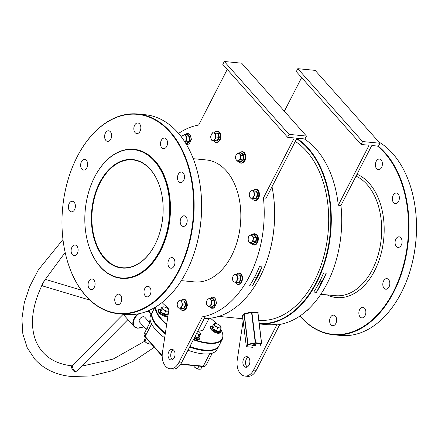 <?xml version="1.0" encoding="UTF-8"?>
<svg xmlns="http://www.w3.org/2000/svg" width="438" height="438" viewBox="0 0 438 438"><rect width="100%" height="100%" fill="white"/><g stroke="black" fill="none" stroke-linecap="round" stroke-linejoin="round"><path stroke-width="0.66" d="M99.64 182.712A54.515 35.675 95.6 0 1 160.647 189.61A54.515 35.675 95.6 0 1 155.337 243.966A54.515 35.675 95.6 0 1 154.888 244.858A54.515 35.675 95.6 0 1 104.337 258.398A54.515 35.675 95.6 0 1 99.64 182.712M160.675 189.703A54.159 35.445 -84.4 0 0 132.796 159.908A54.159 35.445 -84.4 0 0 100.083 182.942A54.159 35.445 -84.4 0 0 94.214 237.27A54.159 35.445 -84.4 0 0 122.262 267.711A54.159 35.445 -84.4 0 0 154.975 244.683A54.159 35.445 -84.4 0 0 155.375 243.884M259.181 323.54A96.42 63.099 -84.4 0 0 325.527 258.283A96.42 63.099 -84.4 0 0 307.859 148.564A96.42 63.099 -84.4 0 0 296.657 138.758M296.931 138.392A96.776 63.335 95.6 0 1 308.275 148.301A96.776 63.335 95.6 0 1 325.971 258.562A96.776 63.335 95.6 0 1 259.225 323.906M154.373 161.036A64.457 42.185 -84.4 0 0 94.066 178.096A64.457 42.185 -84.4 0 0 87.786 242.373A64.457 42.185 -84.4 0 0 100.154 266.534A64.457 42.185 -84.4 0 0 159.925 250.525A64.457 42.185 -84.4 0 0 154.373 161.036M94.11 178.014A64.813 42.415 95.6 0 1 94.154 177.927A64.813 42.415 95.6 0 1 133.836 149.303A64.813 42.415 95.6 0 1 154.789 160.768A64.813 42.415 95.6 0 1 166.495 235.129A64.813 42.415 95.6 0 1 121.222 278.316A64.813 42.415 95.6 0 1 100.269 266.851A64.813 42.415 95.6 0 1 87.835 242.553A64.813 42.415 95.6 0 1 87.808 242.46M193.552 339.373A36.934 14.465 27.2 0 0 208.072 342.855A36.934 14.465 27.2 0 0 221.896 331.604A36.934 14.465 27.2 0 0 220.626 329.146M216.454 323.753A36.934 14.465 27.2 0 0 210.399 318.196M221.896 331.604L222.061 331.988A37.29 14.607 -152.8 0 1 222.373 339.138A37.29 14.607 -152.8 0 1 208.105 343.348A37.29 14.607 -152.8 0 1 193.333 339.795M189.9 346.48A37.29 14.607 27.2 0 0 204.666 350.033A37.29 14.607 27.2 0 0 212.939 349.732L212.534 349.82A36.934 14.465 -152.8 0 1 204.338 350.121A36.934 14.465 -152.8 0 1 189.818 346.644A36.934 14.465 27.2 0 0 204.338 350.121A36.934 14.465 27.2 0 0 212.737 349.776M212.939 349.732A37.29 14.607 27.2 0 0 218.94 345.823L222.373 339.138M300.014 315.957A99.974 65.426 -84.4 0 0 300.627 316.652A99.974 65.426 -84.4 0 0 393.335 291.823A99.974 65.426 -84.4 0 0 384.723 153.026A99.974 65.426 -84.4 0 0 377.468 146.062M378.312 146.144A100.329 65.656 95.6 0 1 385.139 152.763A100.329 65.656 95.6 0 1 403.256 267.87A100.329 65.656 95.6 0 1 333.181 334.72A100.329 65.656 95.6 0 1 300.747 316.97A100.329 65.656 95.6 0 1 299.92 316.022M333.181 334.72L340.665 335.448A100.329 65.656 -84.4 0 0 402.089 291.144A100.329 65.656 -84.4 0 0 411.868 191.105A100.329 65.656 -84.4 0 0 392.623 153.492A100.329 65.656 -84.4 0 0 378.777 141.923M169.845 132.024A99.974 65.426 -84.4 0 0 76.316 158.485A99.974 65.426 -84.4 0 0 66.571 258.174A99.974 65.426 -84.4 0 0 85.749 295.65A99.974 65.426 -84.4 0 0 178.458 270.821A99.974 65.426 -84.4 0 0 169.845 132.024M76.354 158.403A100.329 65.656 95.6 0 1 76.398 158.315A100.329 65.656 95.6 0 1 137.822 114.011A100.329 65.656 95.6 0 1 170.262 131.761A100.329 65.656 95.6 0 1 188.378 246.862A100.329 65.656 95.6 0 1 118.304 313.717A100.329 65.656 95.6 0 1 85.87 295.968A100.329 65.656 95.6 0 1 66.62 258.354A100.329 65.656 95.6 0 1 66.598 258.261M118.304 313.717L125.788 314.446A100.329 65.656 -84.4 0 0 187.212 270.142A100.329 65.656 -84.4 0 0 196.99 170.103A100.329 65.656 -84.4 0 0 177.74 132.49A100.329 65.656 -84.4 0 0 145.306 114.745L137.822 114.011M359.658 309.556A5.327 3.488 95.6 0 1 362.878 307.29A5.327 3.488 95.6 0 1 365.637 310.285A5.327 3.488 95.6 0 1 365.057 315.628A5.327 3.488 95.6 0 1 361.843 317.895A5.327 3.488 95.6 0 1 359.083 314.9A5.327 3.488 95.6 0 1 359.658 309.556M383.617 280.889A5.327 3.488 95.6 0 1 386.836 278.628A5.327 3.488 95.6 0 1 389.596 281.618A5.327 3.488 95.6 0 1 389.015 286.967A5.327 3.488 95.6 0 1 385.796 289.228A5.327 3.488 95.6 0 1 383.036 286.233A5.327 3.488 95.6 0 1 383.617 280.889M395.881 239.077A5.327 3.488 95.6 0 1 399.1 236.81A5.327 3.488 95.6 0 1 401.854 239.805A5.327 3.488 95.6 0 1 401.279 245.149A5.327 3.488 95.6 0 1 398.06 247.415A5.327 3.488 95.6 0 1 395.3 244.42A5.327 3.488 95.6 0 1 395.881 239.077M393.165 195.31A5.327 3.488 95.6 0 1 396.379 193.043A5.327 3.488 95.6 0 1 399.138 196.038A5.327 3.488 95.6 0 1 398.564 201.381A5.327 3.488 95.6 0 1 395.344 203.648A5.327 3.488 95.6 0 1 392.585 200.653A5.327 3.488 95.6 0 1 393.165 195.31M376.198 161.326A5.327 3.488 95.6 0 1 379.412 159.06A5.327 3.488 95.6 0 1 382.171 162.055A5.327 3.488 95.6 0 1 381.597 167.398A5.327 3.488 95.6 0 1 378.377 169.665A5.327 3.488 95.6 0 1 375.618 166.67A5.327 3.488 95.6 0 1 376.198 161.326M330.427 317.386A5.327 3.488 95.6 0 1 333.647 315.119A5.327 3.488 95.6 0 1 336.406 318.114A5.327 3.488 95.6 0 1 335.826 323.458A5.327 3.488 95.6 0 1 332.606 325.724A5.327 3.488 95.6 0 1 329.847 322.729A5.327 3.488 95.6 0 1 330.427 317.386M94.274 287.35A5.327 3.488 -84.4 0 0 94.854 282.006A5.327 3.488 -84.4 0 0 92.095 279.011A5.327 3.488 -84.4 0 0 88.876 281.278A5.327 3.488 -84.4 0 0 88.301 286.622A5.327 3.488 -84.4 0 0 91.055 289.617A5.327 3.488 -84.4 0 0 94.274 287.35M150.179 294.626A5.327 3.488 -84.4 0 0 150.76 289.283A5.327 3.488 -84.4 0 0 148 286.288A5.327 3.488 -84.4 0 0 144.781 288.549A5.327 3.488 -84.4 0 0 144.206 293.893A5.327 3.488 -84.4 0 0 146.96 296.887A5.327 3.488 -84.4 0 0 150.179 294.626M174.138 265.959A5.327 3.488 -84.4 0 0 174.713 260.615A5.327 3.488 -84.4 0 0 171.959 257.621A5.327 3.488 -84.4 0 0 168.739 259.887A5.327 3.488 -84.4 0 0 168.159 265.231A5.327 3.488 -84.4 0 0 170.919 268.226A5.327 3.488 -84.4 0 0 174.138 265.959M77.307 253.367A5.327 3.488 -84.4 0 0 77.887 248.023A5.327 3.488 -84.4 0 0 75.128 245.028A5.327 3.488 -84.4 0 0 71.909 247.295A5.327 3.488 -84.4 0 0 71.328 252.638A5.327 3.488 -84.4 0 0 74.088 255.633A5.327 3.488 -84.4 0 0 77.307 253.367M74.591 209.599A5.327 3.488 -84.4 0 0 75.166 204.256A5.327 3.488 -84.4 0 0 72.412 201.261A5.327 3.488 -84.4 0 0 69.193 203.528A5.327 3.488 -84.4 0 0 68.613 208.871A5.327 3.488 -84.4 0 0 71.372 211.866A5.327 3.488 -84.4 0 0 74.591 209.599M86.855 167.787A5.327 3.488 -84.4 0 0 87.43 162.443A5.327 3.488 -84.4 0 0 84.671 159.448A5.327 3.488 -84.4 0 0 81.457 161.715A5.327 3.488 -84.4 0 0 80.877 167.059A5.327 3.488 -84.4 0 0 83.636 170.054A5.327 3.488 -84.4 0 0 86.855 167.787M110.814 139.125A5.327 3.488 -84.4 0 0 111.389 133.782A5.327 3.488 -84.4 0 0 108.629 130.787A5.327 3.488 -84.4 0 0 105.416 133.048A5.327 3.488 -84.4 0 0 104.835 138.392A5.327 3.488 -84.4 0 0 107.595 141.386A5.327 3.488 -84.4 0 0 110.814 139.125M140.045 131.296A5.327 3.488 -84.4 0 0 140.62 125.952A5.327 3.488 -84.4 0 0 137.861 122.958A5.327 3.488 -84.4 0 0 134.647 125.219A5.327 3.488 -84.4 0 0 134.066 130.562A5.327 3.488 -84.4 0 0 136.826 133.557A5.327 3.488 -84.4 0 0 140.045 131.296M166.719 146.396A5.327 3.488 -84.4 0 0 167.294 141.052A5.327 3.488 -84.4 0 0 164.535 138.058A5.327 3.488 -84.4 0 0 161.321 140.324A5.327 3.488 -84.4 0 0 160.741 145.668A5.327 3.488 -84.4 0 0 163.5 148.663A5.327 3.488 -84.4 0 0 166.719 146.396M183.686 180.379A5.327 3.488 -84.4 0 0 184.261 175.036A5.327 3.488 -84.4 0 0 181.502 172.041A5.327 3.488 -84.4 0 0 178.288 174.308A5.327 3.488 -84.4 0 0 177.708 179.651A5.327 3.488 -84.4 0 0 180.467 182.646A5.327 3.488 -84.4 0 0 183.686 180.379M186.402 224.146A5.327 3.488 -84.4 0 0 186.977 218.803A5.327 3.488 -84.4 0 0 184.223 215.808A5.327 3.488 -84.4 0 0 181.004 218.075A5.327 3.488 -84.4 0 0 180.423 223.418A5.327 3.488 -84.4 0 0 183.183 226.413A5.327 3.488 -84.4 0 0 186.402 224.146M120.948 302.455A5.327 3.488 -84.4 0 0 121.529 297.112A5.327 3.488 -84.4 0 0 118.769 294.117A5.327 3.488 -84.4 0 0 115.55 296.384A5.327 3.488 -84.4 0 0 114.97 301.727A5.327 3.488 -84.4 0 0 117.729 304.722A5.327 3.488 -84.4 0 0 120.948 302.455M249.074 364.985A5.327 3.488 -84.4 0 0 249.655 359.642A5.327 3.488 -84.4 0 0 246.895 356.647A5.327 3.488 -84.4 0 0 243.676 358.914A5.327 3.488 -84.4 0 0 243.095 364.257A5.327 3.488 -84.4 0 0 245.855 367.252A5.327 3.488 -84.4 0 0 249.074 364.985M248.187 357.189A5.327 3.488 -84.4 0 0 246.348 359.176A5.327 3.488 -84.4 0 0 247.235 366.973M181.337 280.627L194.532 281.913A61.26 40.093 -84.4 0 0 237.319 241.092A61.26 40.093 -84.4 0 0 226.26 170.809A61.26 40.093 -84.4 0 0 206.451 159.969L193.257 158.682M121.359 278.333A64.813 42.415 -84.4 0 0 121.49 278.344A64.813 42.415 -84.4 0 0 166.763 235.157A64.813 42.415 -84.4 0 0 155.057 160.795A64.813 42.415 -84.4 0 0 134.099 149.331A64.813 42.415 -84.4 0 0 133.968 149.32M173.355 349.874A5.327 3.488 -84.4 0 0 171.515 351.862A5.327 3.488 -84.4 0 0 172.402 359.658M174.242 357.671A5.327 3.488 -84.4 0 0 174.817 352.327A5.327 3.488 -84.4 0 0 172.057 349.332A5.327 3.488 -84.4 0 0 168.844 351.599A5.327 3.488 -84.4 0 0 168.263 356.943A5.327 3.488 -84.4 0 0 171.023 359.937A5.327 3.488 -84.4 0 0 174.242 357.671M227.251 69.407L198.655 125.044A96.776 63.335 -84.4 0 0 178.573 133.437M243.161 320.797L237.259 359.921A14.208 9.297 -84.4 0 0 244.995 376.089L247.667 376.351A14.208 9.297 -84.4 0 0 256.246 370.307L279.833 324.416A96.776 63.335 -84.4 0 0 340.95 205.493L338.278 205.23A96.776 63.335 -84.4 0 0 316.028 149.057A96.776 63.335 -84.4 0 0 304.311 138.912M198.064 330.958A15.982 6.258 27.2 0 0 203.571 329.108L209.112 318.322M318.596 283.709A1.774 1.15 138.4 0 0 318.667 283.802A1.774 1.15 138.4 0 0 320.008 283.95A1.774 1.15 138.4 0 0 321.333 282.751A1.774 1.15 138.4 0 0 321.322 281.442A1.774 1.15 138.4 0 0 319.784 281.382M254.456 277.44A1.774 1.15 138.4 0 0 254.527 277.533A1.774 1.15 138.4 0 0 255.863 277.681A1.774 1.15 138.4 0 0 257.188 276.482A1.774 1.15 138.4 0 0 257.183 275.173A1.774 1.15 138.4 0 0 255.639 275.113M258.787 320.304A93.223 61.008 -84.4 0 0 323.463 257.741A93.223 61.008 -84.4 0 0 306.518 151.181A93.223 61.008 -84.4 0 0 295.278 141.436M246.523 346.688L248.132 344.673L247.974 344.257L255.628 342.762L255.436 343.2L255.277 342.79L251.565 312.442L251.905 312.393L255.628 342.762L261.606 343.408A0.356 0.334 -144.8 0 1 261.3 343.77L255.436 343.2L248.132 344.673A0.356 0.334 -144.8 0 1 247.744 344.35L244.065 314.265L242.592 316.05A0.356 0.339 44.1 0 0 242.219 315.727L242.449 315.836M242.219 315.727L244.136 313.761L251.39 312.042L257.938 312.54L261.601 343.37M257.916 313.181L257.938 312.54M338.278 205.23L368.96 145.531L368.659 145.197M284.361 111.208L301.64 77.586M340.95 205.493L371.632 145.794L372.048 145.531L378.459 146.155L379.954 143.248L362.582 141.551L297.796 68.678L296.302 71.586L361.087 144.458L362.582 141.551M153.004 319.078A36.934 14.465 27.2 0 0 165.345 333.28A36.934 14.465 -152.8 0 1 153.081 319.269L152.917 318.88A37.29 14.607 27.2 0 0 165.372 333.088M166.643 324.657A37.29 14.607 -152.8 0 1 155.419 307.142M154.762 307.531L152.605 311.73A37.29 14.607 27.2 0 0 152.917 318.88M155.912 306.841A36.934 14.465 27.2 0 0 166.73 324.104M259.23 323.923L265.91 324.574A96.776 63.335 -84.4 0 0 277.161 324.153L279.833 324.416M242.986 319.362A96.776 63.335 95.6 0 1 241.584 318.629M323.583 272.912L326.255 273.175A96.776 63.335 95.6 0 1 316.411 292.327L313.739 292.069A96.776 63.335 -84.4 0 0 323.583 272.912M242.203 318.689A96.42 63.099 -84.4 0 0 242.953 319.072M204.3 318.459A96.776 63.335 -84.4 0 0 260.752 275.54A96.776 63.335 -84.4 0 0 271.998 186.736A96.42 63.099 95.6 0 1 260.834 275.371A96.42 63.099 95.6 0 1 260.796 275.458M162.044 302.548A96.776 63.335 -84.4 0 0 169.063 308.62L162.427 352.606A14.208 9.297 -84.4 0 0 170.158 368.774A14.208 9.297 -84.4 0 0 178.742 362.735L202.329 316.838A96.776 63.335 -84.4 0 0 263.446 197.921L266.118 198.179L296.8 138.479L297.216 138.216L304.963 138.972L306.458 136.065L241.672 63.192L224.3 61.495L222.805 64.402L287.591 137.275L289.085 134.367L306.458 136.065M202.329 316.838L205 317.101L181.414 362.993A14.208 9.297 -84.4 0 1 172.835 369.037L170.158 368.774M252.266 286.058L249.594 285.8A96.776 63.335 -84.4 0 0 259.438 266.643L262.11 266.906A96.776 63.335 95.6 0 1 252.266 286.058L262.11 266.906M251.39 312.042L251.565 312.442L244.294 314.172L247.974 344.257L246.304 346.398A0.356 0.356 0 0 0 246.616 346.726L252.408 347.274M287.591 137.275L294.007 137.904L294.128 138.216L293.827 137.882M263.446 197.921L294.128 138.216M289.085 134.367L224.3 61.495M197.018 170.196A99.974 65.426 95.6 0 1 197.04 170.289A99.974 65.426 95.6 0 1 187.3 269.972A99.974 65.426 95.6 0 1 187.256 270.054M244.995 376.089A14.208 9.297 -84.4 0 0 253.575 370.05L277.161 324.153M379.954 143.248L315.168 70.376L297.796 68.678M368.96 145.531L368.84 145.219L361.087 144.458M411.895 191.198A99.974 65.426 95.6 0 1 411.917 191.291A99.974 65.426 95.6 0 1 402.177 290.974A99.974 65.426 95.6 0 1 402.133 291.062M309.064 308.527A5.327 3.488 95.6 0 1 306.95 310.493M259.909 345.812L259.887 345.823A0.356 0.356 0 0 0 260.106 345.681A0.356 0.334 -144.8 0 1 259.86 345.817L261.491 343.337L257.889 313.06L251.905 312.393L252.08 311.965M252.611 347.279L252.48 347.301A0.356 0.356 0 0 0 252.584 347.296L246.693 346.715A0.356 0.334 -144.8 0 1 246.304 346.398L242.592 316.05M258.179 312.705A0.356 0.328 28.5 0 0 257.927 312.869L257.927 312.869A0.356 0.328 28.5 0 0 257.889 313.011M243.676 313.947A0.356 0.334 35.5 0 1 244.065 314.265L244.136 313.761M326.255 273.175L316.411 292.327M78.221 369.803L75.232 372.103C73.398 371.254 72.128 369.59 71.432 367.093L71.29 366.507L72.15 365.84L72.39 366.792C72.965 369.048 73.984 370.668 75.446 371.643L77.187 370.844L127.923 319.614M72.352 365.9C59.595 364.531 49.724 359.926 42.743 352.081C38.796 347.646 35.96 342.319 34.241 336.105C30.392 321.607 32.834 304.968 41.572 286.184L42.07 284.525L44.43 280.616L65.158 252.425M45.048 279.499L42.776 283.868L42.338 285.866L89.916 300.134M218.781 346.108A37.29 14.607 -152.8 0 1 218.639 346.403A37.29 14.607 -152.8 0 1 204.371 350.614A37.29 14.607 -152.8 0 1 189.599 347.06M149.785 322.822L144.852 317.271A3.553 2.3 138.4 0 0 143.691 316.723A3.553 2.3 138.4 0 0 140.018 318.607A3.553 2.3 138.4 0 0 139.541 321.99L146.193 329.469M218.639 346.403L216.996 349.601A37.29 14.607 -152.8 0 1 202.728 353.811A37.29 14.607 -152.8 0 1 187.957 350.258M164.661 337.808A37.29 14.607 -152.8 0 1 150.661 315.508L152.309 312.316A37.29 14.607 -152.8 0 1 152.462 312.026M165.263 333.816A37.29 14.607 -152.8 0 1 152.309 312.316M146.024 334.769A7.101 2.781 27.2 0 1 145.049 332.042L147.639 327.011A7.101 2.781 27.2 0 0 148.608 329.732L145.148 336.466L162.186 355.629M125.525 316.915L123.127 314.364L72.15 365.84M181.639 300.84L184.781 300.994L185.827 305.144L183.894 308.905L180.757 308.253M181.556 306.573A3.728 2.442 95.6 0 1 179.251 308.149A3.728 2.442 95.6 0 1 177.363 306.025L178.107 307.991L180.899 308.357L182.712 304.832L181.967 302.866A3.728 2.442 95.6 0 1 181.556 306.573M180.078 300.736A3.728 2.442 95.6 0 1 181.967 302.866L181.726 300.944L178.934 300.583L177.779 302.319A3.728 2.442 95.6 0 1 180.078 300.736M177.779 302.319A3.728 2.442 -84.4 0 0 177.363 306.025L177.122 304.103L177.779 302.319M185.827 305.144L185.362 305.094L183.555 308.615L183.894 308.905L180.899 308.357M184.781 300.994L184.382 301.207L185.362 305.094L182.712 304.832M178.934 300.583L181.726 300.944M167.535 314.303L167.54 314.9L164.086 314.561L160.341 312.124L160.303 310.005M168.718 310.914A3.728 1.462 -152.8 0 1 167.464 311.128A3.728 1.462 -152.8 0 1 164.091 309.83A3.728 1.462 -152.8 0 1 162.197 307.7L162.191 308.96L164.091 309.83L165.706 311.243L167.464 311.128L168.942 311.56M163.785 306.89L163.686 306.879A3.728 1.462 -152.8 0 1 163.828 306.896A3.728 1.462 -152.8 0 1 167.059 308.177A3.728 1.462 -152.8 0 1 168.307 309.195A3.728 1.462 -152.8 0 1 168.86 309.989M163.686 306.879A3.728 1.462 27.2 0 0 162.197 307.7L161.923 306.994L163.686 306.879M168.948 310.301L168.4 309.299M161.923 306.994L160.445 309.874L160.713 311.84L164.223 314.128L165.706 311.243M164.086 314.561L164.223 314.128L167.464 314.44L168.488 312.453M160.341 312.124L162.191 308.96M167.54 314.9L167.464 314.44L167.54 314.9M160.445 309.874L160.051 310.022L160.445 309.874M145.104 341.695A3.728 1.462 27.2 0 0 145.192 341.793A3.728 1.462 27.2 0 0 146.44 342.812A3.728 1.462 27.2 0 0 149.676 344.098L146.44 342.812L144.825 341.399L144.556 339.428L145.482 337.627M145.192 341.793L144.825 341.399L146.308 338.514L147.113 339.193M151.575 344L149.812 344.115M149.347 341.711L148.334 343.682M194.297 366.83A3.728 1.462 27.2 0 0 194.39 366.935A3.728 1.462 27.2 0 0 195.633 367.953A3.728 1.462 27.2 0 0 198.868 369.234L195.633 367.953L194.018 366.535L193.722 365.588M194.39 366.935L194.018 366.535L194.472 365.659M202.088 366.573L200.768 369.135L199.011 369.25M198.929 366.097L197.527 368.823M187.108 134.69L187.546 134.444L189.873 137.061L189.364 141.627L186.528 143.571L186.183 143.248M181.661 137.313A3.728 2.442 95.6 0 1 183.002 135.331A3.728 2.442 95.6 0 1 185.422 135.643L184.584 134.444L181.923 136.267L181.633 137.269M184.71 142.065L186.287 141.178L186.276 139.01A3.728 2.442 95.6 0 1 184.863 141.95M186.276 139.01A3.728 2.442 -84.4 0 0 185.422 135.643L186.769 136.897L186.276 139.01M186.287 141.178L188.942 141.436L186.281 143.259L186.528 143.571L185.641 143.199M189.364 141.627L188.942 141.436L189.419 137.154L186.769 136.897M189.873 137.061L189.419 137.154L187.234 134.701L184.584 134.444M187.234 134.701L187.546 134.444L187.234 134.701M215.167 133.042L218.305 133.196L219.356 137.346L217.423 141.107L214.286 140.456M211.302 134.521A3.728 2.442 95.6 0 1 213.607 132.938A3.728 2.442 95.6 0 1 215.496 135.068L215.255 133.147L212.457 132.785L210.645 136.306L210.892 138.227A3.728 2.442 95.6 0 1 211.302 134.521M212.78 140.352A3.728 2.442 95.6 0 1 210.892 138.227L211.631 140.193L212.78 140.352L214.428 140.56L215.08 138.775A3.728 2.442 95.6 0 1 212.78 140.352M215.08 138.775A3.728 2.442 -84.4 0 0 215.496 135.068L216.241 137.034L215.08 138.775M214.428 140.56L217.078 140.817L218.891 137.297L217.905 133.404L212.457 132.785M219.356 137.346L216.241 137.034M218.305 133.196L215.255 133.147M217.078 140.817L217.423 141.107L217.078 140.817M241.289 153.07L241.727 152.824L244.054 155.441L243.544 160.007L240.708 161.956L240.363 161.627M237.182 153.711A3.728 2.442 95.6 0 1 239.608 154.023A3.728 2.442 95.6 0 1 240.457 157.39L240.949 155.276L238.765 152.824L236.104 154.647L235.617 156.76A3.728 2.442 95.6 0 1 237.182 153.711M236.471 160.127A3.728 2.442 95.6 0 1 235.617 156.76L235.628 158.928L236.471 160.127L237.812 161.381L238.891 160.445A3.728 2.442 95.6 0 1 236.471 160.127M238.891 160.445A3.728 2.442 -84.4 0 0 240.457 157.39L240.467 159.558L238.891 160.445M237.812 161.381L240.462 161.638L243.123 159.815L243.599 155.534L241.415 153.081L238.765 152.824M243.544 160.007L240.467 159.558M244.054 155.441L240.949 155.276M240.462 161.638L240.708 161.956L240.462 161.638M241.727 152.824L241.415 153.081L241.727 152.824M253.706 190.908L256.843 191.067L257.894 195.211L255.962 198.972L252.825 198.321M252.146 190.809A3.728 2.442 95.6 0 1 254.035 192.934A3.728 2.442 95.6 0 1 253.624 196.64L254.779 194.899L253.794 191.012L251.001 190.65L249.841 192.386A3.728 2.442 95.6 0 1 252.146 190.809M249.43 196.093A3.728 2.442 95.6 0 1 249.841 192.386L249.189 194.176L249.43 196.093L250.175 198.064L251.319 198.217A3.728 2.442 95.6 0 1 249.43 196.093M251.319 198.217A3.728 2.442 -84.4 0 0 253.624 196.64L252.967 198.425L251.319 198.217M252.967 198.425L255.617 198.682L257.429 195.162L256.444 191.275L253.794 191.012M256.843 191.067L251.001 190.65M257.894 195.211L254.779 194.899M255.617 198.682L255.962 198.972L255.617 198.682M253.865 234.916L254.297 234.669L256.63 237.292L256.12 241.853L253.279 243.802L252.934 243.479M252.179 235.874A3.728 2.442 95.6 0 1 253.033 239.241A3.728 2.442 95.6 0 1 251.461 242.291L253.044 241.404L253.52 237.128L251.335 234.669L249.759 235.556A3.728 2.442 95.6 0 1 252.179 235.874M248.187 238.611A3.728 2.442 95.6 0 1 249.759 235.556L248.68 236.498L248.187 238.611L248.204 240.774L249.041 241.979A3.728 2.442 95.6 0 1 248.187 238.611M249.041 241.979A3.728 2.442 -84.4 0 0 251.461 242.291L250.383 243.227L249.041 241.979M250.383 243.227L253.033 243.49L255.693 241.661L256.17 237.385L253.52 237.128M256.63 237.292L256.17 237.385L253.991 234.932L251.335 234.669M256.12 241.853L253.044 241.404M254.297 234.669L253.991 234.932L254.297 234.669M253.033 243.49L253.279 243.802L253.033 243.49M236.942 274.807L240.084 274.965L241.13 279.11L239.197 282.871L236.153 282.318M237.27 276.832A3.728 2.442 95.6 0 1 236.859 280.539A3.728 2.442 95.6 0 1 234.554 282.116L236.202 282.324L238.015 278.803L237.029 274.911L235.381 274.708A3.728 2.442 95.6 0 1 237.27 276.832M233.082 276.285A3.728 2.442 95.6 0 1 235.381 274.708L234.237 274.549L233.082 276.285L232.425 278.075L232.666 279.991A3.728 2.442 95.6 0 1 233.082 276.285M232.666 279.991A3.728 2.442 -84.4 0 0 234.554 282.116L233.41 281.962L232.666 279.991M236.202 282.324L238.858 282.581L240.665 279.061L238.015 278.803M241.13 279.11L240.665 279.061L239.685 275.173L237.029 274.911M240.084 274.965L234.237 274.549M238.858 282.581L239.197 282.871L238.858 282.581M212.255 298.387L212.693 298.141L215.02 300.758L214.511 305.324L211.674 307.268L211.33 306.945M211.423 302.707A3.728 2.442 95.6 0 1 209.857 305.762A3.728 2.442 95.6 0 1 207.431 305.445L208.778 306.699L211.434 304.875L211.91 300.594L210.569 299.34A3.728 2.442 95.6 0 1 211.423 302.707M208.149 299.028A3.728 2.442 95.6 0 1 210.569 299.34L209.731 298.141L208.149 299.028L207.07 299.964L206.583 302.078A3.728 2.442 95.6 0 1 208.149 299.028M206.583 302.078A3.728 2.442 -84.4 0 0 207.431 305.445L206.594 304.246L206.583 302.078M208.778 306.699L211.428 306.956L214.089 305.133L211.434 304.875M214.511 305.324L214.089 305.133L214.565 300.851L211.91 300.594M215.02 300.758L214.565 300.851L212.381 298.398L209.731 298.141M212.693 298.141L212.381 298.398L212.693 298.141M211.428 306.956L211.674 307.268L211.428 306.956M199.159 336.838L197.456 338.065L194.85 336.849M197.921 330.876A3.728 1.462 -152.8 0 1 199.64 332.185A3.728 1.462 -152.8 0 1 199.712 332.261A3.728 1.462 -152.8 0 1 199.947 333.964A3.728 1.462 -152.8 0 1 197.138 333.69L198.945 334.714L200.664 333.761L199.673 332.223M196.591 333.46A3.728 1.462 27.2 0 0 197.138 333.69L196.569 333.504M195.036 336.488L197.467 337.599L199.18 336.647L200.664 333.761M197.456 338.065L198.945 334.714M199.285 337.046L199.18 336.647L199.285 337.046M219.641 331.068L219.646 331.659L216.191 331.325L212.446 328.889L212.408 326.77M215.912 323.655L214.029 323.753L214.297 325.724L216.191 326.589L217.806 328.007L219.569 327.892A3.728 1.462 -152.8 0 1 216.191 326.589A3.728 1.462 -152.8 0 1 214.302 324.465A3.728 1.462 -152.8 0 1 215.792 323.644A3.728 1.462 -152.8 0 1 215.929 323.655A3.728 1.462 -152.8 0 1 219.164 324.941A3.728 1.462 -152.8 0 1 220.413 325.96A3.728 1.462 -152.8 0 1 221.053 327.066L220.506 326.058M219.569 327.892A3.728 1.462 27.2 0 0 221.053 327.066L221.048 328.325L219.569 327.892M212.446 328.889L212.819 328.604L212.545 326.639L212.156 326.786L214.029 323.753M217.806 328.007L216.328 330.887L212.819 328.604L214.297 325.724M216.191 331.325L216.328 330.887L219.569 331.205L221.048 328.325M219.569 331.205L219.646 331.659L219.569 331.205M320.835 294.259L335.377 295.683A61.26 40.093 -84.4 0 0 378.169 254.861A61.26 40.093 -84.4 0 0 367.104 184.573A61.26 40.093 -84.4 0 0 356.034 176.136M357.019 174.225A63.039 41.254 95.6 0 1 369.185 183.254A63.039 41.254 95.6 0 1 378.29 262.471A63.039 41.254 95.6 0 1 327.038 294.867M255.376 344.69A2.13 0.52 -7 0 1 255.6 345.401A2.13 0.52 -7 0 1 252.616 345.801A2.13 0.52 -7 0 1 252.392 345.089A2.13 0.52 -7 0 1 255.376 344.69M252.233 345.199A1.774 0.433 173 0 0 252.803 345.363A1.774 0.433 173 0 0 254.555 345.243A1.774 0.433 173 0 0 255.693 344.772M178.742 362.735L181.414 362.993M256.246 370.307L253.575 370.05M246.309 346.436L242.51 315.831M147.841 310.985A10.654 6.893 -41.6 0 1 149.977 312.349L151.11 314.637M138.895 313.739A10.298 6.663 138.4 0 0 133.333 322.576A10.298 6.663 138.4 0 0 137.866 328.057A10.298 6.663 138.4 0 0 143.697 326.666M149.002 321.946A10.298 6.663 138.4 0 0 150.146 319.981M150.951 314.949A10.298 6.663 138.4 0 0 147.102 311.281M42.07 284.525A0.712 0.438 -159.4 0 1 42.541 284.437M71.432 367.093A0.712 0.504 160.4 0 0 72.39 366.792M151.586 323.945L148.608 329.732M180.861 363.983L203.287 366.179L209.676 353.751M137.537 328.15A10.654 6.893 -41.6 0 1 134.055 326.507A10.654 6.893 -41.6 0 1 137.822 313.947M203.287 366.179A7.101 2.781 27.2 0 0 206.008 365.374C205.318 366.288 204.267 366.655 202.86 366.48A0.712 0.465 -84.4 0 0 203.287 366.179M145.049 332.042L144.179 333.74A7.101 2.781 27.2 0 0 145.148 336.466A0.712 0.46 -41.6 0 0 145.153 336.992L162.191 356.154M202.63 366.354A0.712 0.465 -84.4 0 0 202.86 366.48L180.659 364.306M145.383 337.101A0.712 0.46 -41.6 0 1 145.153 336.992C144.146 335.902 143.817 334.818 144.179 333.74M180.084 308.253A5.546 3.63 -84.4 0 0 185.915 307.941A5.546 3.63 -84.4 0 0 185.712 300.588A5.546 3.63 -84.4 0 0 180.828 300.769M158.627 310.772A5.398 2.113 27.2 0 0 160.379 314.068A5.398 2.113 27.2 0 0 166.04 316.499M160.604 309.567A5.546 2.174 27.2 0 0 159.563 312.431A5.546 2.174 27.2 0 0 166.462 315.902A5.546 2.174 27.2 0 0 167.984 315.771M168.291 313.756A5.546 2.174 27.2 0 0 168.011 313.373M144.869 336.647L146.9 338.952A5.546 2.174 -152.8 0 1 144.956 336.762M201.852 366.546A5.546 2.174 -152.8 0 1 200.297 366.228M186.424 144.496A5.546 3.63 -84.4 0 0 190.897 139.503A5.546 3.63 -84.4 0 0 189.369 134.231A5.546 3.63 -84.4 0 0 185.438 134.526M213.607 140.456A5.546 3.63 -84.4 0 0 219.443 140.144A5.546 3.63 -84.4 0 0 219.241 132.791A5.546 3.63 -84.4 0 0 214.352 132.971M238.781 161.474A5.546 3.63 -84.4 0 0 242.745 162.416A5.546 3.63 -84.4 0 0 244.902 155.063A5.546 3.63 -84.4 0 0 240.21 152.408A5.546 3.63 -84.4 0 0 239.619 152.906M252.151 198.326A5.546 3.63 -84.4 0 0 254.56 200.358A5.546 3.63 -84.4 0 0 258.77 195.321A5.546 3.63 -84.4 0 0 255.787 189.342A5.546 3.63 -84.4 0 0 252.896 190.837M251.357 243.325A5.546 3.63 -84.4 0 0 251.719 243.796A5.546 3.63 -84.4 0 0 256.86 242.422A5.546 3.63 -84.4 0 0 256.383 234.724A5.546 3.63 -84.4 0 0 252.195 234.757M235.387 282.225A5.546 3.63 -84.4 0 0 240.079 283.435A5.546 3.63 -84.4 0 0 241.836 276.4A5.546 3.63 -84.4 0 0 236.131 274.736M209.747 306.792A5.546 3.63 -84.4 0 0 213.47 307.887A5.546 3.63 -84.4 0 0 216.043 303.2A5.546 3.63 -84.4 0 0 214.516 297.928A5.546 3.63 -84.4 0 0 210.585 298.223M194.023 338.459A5.398 2.113 27.2 0 0 199.509 338.667M194.341 337.835A5.546 2.174 27.2 0 0 199.175 338.804A5.546 2.174 27.2 0 0 199.334 336.346M212.704 326.332A5.546 2.174 27.2 0 0 211.669 329.195A5.546 2.174 27.2 0 0 218.567 332.666A5.546 2.174 27.2 0 0 220.117 330.137M210.733 327.536A5.398 2.113 27.2 0 0 212.485 330.827A5.398 2.113 27.2 0 0 218.146 333.263M252.195 345.117L255.715 344.684M242.915 318.76L218.765 316.4M260.106 345.681L261.552 343.633A0.356 0.356 0 0 0 261.612 343.387L257.927 312.869M62.979 239.515L38.369 269.835L29.844 286.249L24.282 302.773L21.9 318.864L22.847 333.991L27.172 347.619L34.777 359.16C43.92 369.19 56.102 374.972 71.317 376.505L91.449 375.941L112.708 370.619L134.028 360.885L154.296 347.274M150.179 320.151L149.068 322.012M143.757 326.732L137.647 328.21L134.055 326.507L123.094 314.183M41.572 286.184L42.338 285.866M154.548 307.958L153.656 308.166M81.84 366.146L113.135 359.083L144.704 341.213M148.515 310.701L149.977 312.349M45.163 279.296L81.183 290.098M212.282 353.165L206.008 365.374M150.513 321.415L147.639 327.011M123.253 313.991L123.127 314.364M180.763 300.758L182.569 299.236L184.863 299.253L186.84 301.47L187.344 305.253L186.522 308.084L184.792 310.099L182.854 310.608L181.48 310.099L180.018 308.248M167.891 316.406L166.177 316.57C158.802 315.574 155.583 308.275 160.79 309.573M168.291 313.728L168.017 313.362M200.286 366.228L203.243 366.507M185.351 134.515L189.802 133.984L191.526 139.563L186.593 144.781M214.291 132.96L215.551 131.728L217.489 131.214L218.863 131.723L220.369 133.689L220.872 137.401L220.051 140.286L217.774 142.585L215.48 142.569L213.547 140.45M239.531 152.9L240.303 152.216C246.49 149.259 247.251 160.275 243.254 162.668L241.212 163.237L240.309 162.991L238.694 161.469M252.83 190.831L256.126 189.09C260.418 189.424 261.114 200.33 254.823 200.664L253.076 199.777L252.085 198.315M252.107 234.746L256.942 234.593C260.095 237.752 257.528 248.33 251.762 243.993L251.27 243.314M236.066 274.73L237.823 273.224L239.274 272.983L241.124 273.892L242.46 276.389L242.652 279.165L241.409 282.745L240.095 284.065L238.157 284.574L236.783 284.07L235.321 282.214M210.497 298.212L214.943 297.681L216.673 303.266L213.843 308.215L209.66 306.786M199.339 336.34L200.139 338.032L199.52 339.236L197.04 339.494L194.007 338.492M220.122 330.126L220.911 331.818L220.768 332.502L220.287 333.017L218.283 333.334C211.713 332.738 207.267 325.237 212.895 326.332"/></g></svg>
